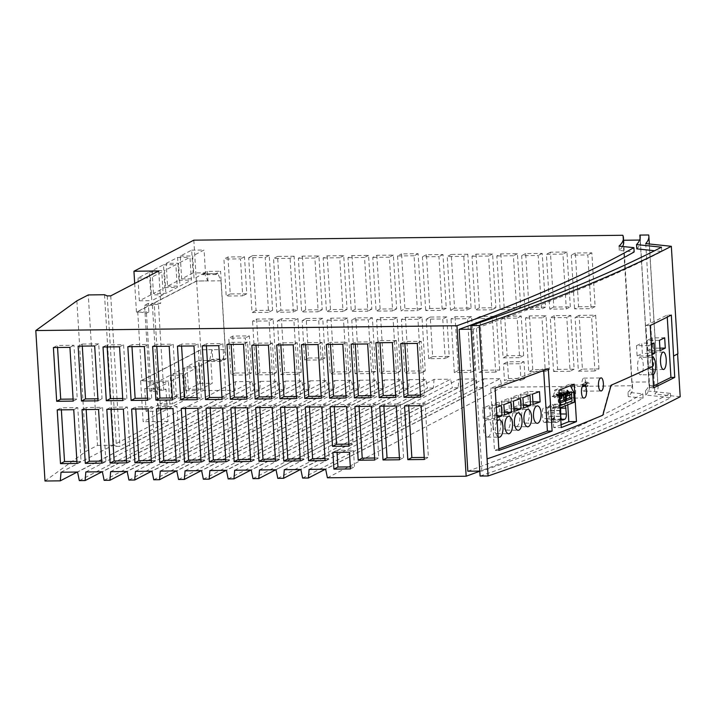 <?xml version="1.0" encoding="UTF-8"?>
<svg xmlns="http://www.w3.org/2000/svg" width="716" height="716" viewBox="0 0 716 716"><rect width="100%" height="100%" fill="white"/><g stroke="black" fill="none" stroke-linecap="round" stroke-linejoin="round"><path stroke-width="0.54" stroke-dasharray="3.58 2.69" d="M107.23 295.905L116.431 446.372L119.948 446.337L167.956 421.429L165.987 389.182L163.704 390.363L159.516 390.417L157.672 391.187L149.823 391.276L144.56 305.293L148.319 303.342L160.724 303.199L158.755 270.952M110.747 295.86L119.948 446.337M104.509 294.741L113.719 445.209L116.431 446.372M163.704 390.363L158.442 304.381L160.724 303.199M76.872 300.845L86.072 451.322L97.492 445.397L88.283 294.929M97.492 445.397L113.719 445.209M153.054 380.724L144.22 380.822L150.646 381.977L153.054 380.724L153.582 389.325L165.987 389.182M45.001 481.018L86.072 451.322M623.582 240.254L632.004 382.129A301.176 44.732 176.5 0 1 632.38 383.955A301.176 44.732 176.5 0 1 627.968 392.279L642.834 393.836L643.093 398.141A2855.56 424.114 176.5 0 1 479.801 471.218M642.834 393.836A2855.56 424.114 176.5 0 1 467.834 471.218M471.119 329.208L473.222 329.181A2865.897 425.653 -3.5 0 0 661.772 251.504L654.576 250.743M636.81 248.864A317.949 47.22 -3.5 0 0 640.435 241.077A317.949 47.22 -3.5 0 0 640.301 240.066L639.621 240.066M623.332 240.254A301.176 44.732 176.5 0 1 623.699 242.08M622.562 246.474A301.176 44.732 176.5 0 1 619.295 250.403L634.152 251.969M622.795 235.278L632.004 385.745A301.176 44.732 176.5 0 1 632.64 388.251A301.176 44.732 176.5 0 1 628.236 396.575L627.968 392.279M619.295 250.403L619.036 246.107M479.792 471.074L481.895 471.056A2865.897 425.653 -3.5 0 0 670.453 393.379L645.492 390.739A317.949 47.22 -3.5 0 0 649.117 382.944A317.949 47.22 -3.5 0 0 648.973 381.932L632.004 382.129M643.093 398.141L628.236 396.575M481.895 471.056L473.222 329.181M670.453 393.379L670.713 397.675A2865.897 425.653 -3.5 0 1 480.096 476.059M661.772 251.504L661.512 247.208M645.492 390.739L645.751 395.035L670.713 397.675M645.751 395.035A317.949 47.22 -3.5 0 0 649.376 387.249A317.949 47.22 -3.5 0 0 649.063 385.548L640.068 238.5M648.973 381.932L640.301 240.066M645.734 243.601L654.934 394.069A326.657 48.518 -3.5 0 0 658.067 386.703A326.657 48.518 -3.5 0 0 657.879 385.45L648.678 234.982M653.484 386.022L649.716 387.884L653.601 387.848M649.716 387.884L645.904 325.547L650.191 325.512M561.102 424.722L553.692 427.649L561.281 427.559M554.229 412.819C554.184 409.964 554.739 408.174 555.893 407.467L557.925 406.733L559.107 407.699L560.172 416.452L548.259 416.372L547.185 407.619L546.004 406.661L543.981 407.395C542.826 408.102 542.272 409.883 542.316 412.738L542.674 418.627A4.511 1.853 90.4 0 0 544.473 422.413A4.511 1.853 90.4 0 0 544.518 422.404L556.43 422.485A4.511 1.853 90.4 0 1 556.386 422.485A4.511 1.853 90.4 0 1 554.587 418.699L554.229 412.819L542.316 412.738M284.306 469.687L458.875 379.113L458.168 387.732L300.55 469.499M277.799 478.369L452.378 387.795L450.606 379.212L276.036 469.777M458.168 387.732L452.378 387.795M209.877 470.537L384.447 379.963L383.731 388.573L226.113 470.349M203.371 479.21L377.95 388.645L376.177 380.062L201.608 470.627M383.731 388.573L377.95 388.645M548.859 416.184A4.511 1.853 90.4 0 0 550.658 419.97A4.511 1.853 90.4 0 0 550.953 419.907L552.877 419.164A4.529 1.853 90.4 0 0 554.444 413.929L553.37 405.175L552.197 404.218L550.165 404.952C549.011 405.677 548.456 407.458 548.501 410.304L548.859 416.184L560.771 416.256M660.062 350.67L647.729 350.777L652.965 348.2L652.339 337.88L664.672 337.773M659.436 340.351L647.103 340.458L647.729 350.777M504.324 412.273L499.813 412.219L492.76 414.797L492.134 404.477L503.858 404.63M504.485 414.94L492.76 414.797M587.666 382.075L587.738 383.15L584.596 383.185L584.524 382.111L585.858 382.962L589 382.926L587.666 382.075L584.524 382.111M561.63 396.091A2.613 1.074 -89.6 0 1 560.628 397.711A2.613 1.074 -89.6 0 1 559.787 396.709L560.064 398.848L558.203 399.582L558.355 402.159L560.216 401.425M558.355 402.159L560.315 402.929M573.176 385.163A6.534 2.05 -90.7 0 1 573.212 385.145A6.534 2.05 -90.7 0 1 573.534 385.056A6.534 2.05 -90.7 0 1 575.646 391.052A6.534 2.05 -90.7 0 1 573.999 398.042A6.534 2.05 -90.7 0 1 573.677 398.123A6.534 2.05 -90.7 0 1 571.574 392.18A6.534 2.05 -90.7 0 1 573.176 385.163M645.904 325.547L667.124 315.085L671.331 315.049M667.124 315.085L667.249 317.116M570.061 392.046L563.653 391.679L562.015 392.323L566.857 392.359M562.015 392.323A2.506 1.029 90.4 0 0 561.013 390.22A2.506 1.029 90.4 0 0 559.984 393.129L558.346 393.773L565.559 393.818M567.197 393.173L559.984 393.129M659.91 348.137L652.965 348.2M553.692 427.649L552.51 408.299L559.16 408.227L558.543 398.06L554.497 390.211L558.99 390.157M561.783 398.168L561.666 396.297M555.876 395.08L557.46 394.122L555.831 394.767A2.506 1.029 -89.6 0 0 554.828 392.663A2.506 1.029 -89.6 0 0 553.79 395.572L552.161 396.216L553.781 395.903A2.613 1.074 -89.6 0 0 554.784 397.675A2.613 1.074 -89.6 0 0 555.876 395.08L560.789 395.107M652.795 374.719A8.708 2.873 -90.5 0 1 649.94 367.397A8.708 2.873 -90.5 0 1 652.151 357.454M639.907 357.508A8.708 2.873 -90.5 0 1 640.364 357.4A8.708 2.873 -90.5 0 1 643.263 364.713A8.708 2.873 -90.5 0 1 640.507 374.817A8.708 2.873 -90.5 0 1 637.607 367.505A8.708 2.873 -90.5 0 1 639.907 357.508M585.858 382.962A6.534 2.05 89.3 0 0 583.817 378.129A6.534 2.05 89.3 0 0 583.495 378.209A6.534 2.05 89.3 0 0 581.84 384.617L584.981 384.582A6.534 2.05 89.3 0 0 585.115 386.73L581.974 386.765A6.534 2.05 89.3 0 0 583.97 391.196A6.534 2.05 89.3 0 0 584.292 391.106A6.534 2.05 89.3 0 0 585.939 384.286L589.08 384.25A6.534 2.05 89.3 0 0 589 382.926M178.561 479.496L353.14 388.922L351.368 380.339L176.798 470.913M559.375 396.261L552.161 396.216M561.013 395.617L553.79 395.572M85.831 471.951L260.4 381.377L259.684 389.987L102.066 471.763M61.021 472.229L235.591 381.664L252.13 381.476L77.561 472.041M647.103 340.458L652.339 337.88M565.855 403.412L565.613 400.835M79.324 480.624L253.903 390.059L252.13 381.476M567.967 394.283L565.98 394.274L566.249 396.404L564.387 397.138L564.548 399.725L566.499 400.486M651.981 354.662L649.457 355.906L648.821 345.586L651.345 344.342M554.497 390.211L569.614 384.241L570.366 385.709M574.187 384.197L569.614 384.241M523.378 405.31L518.867 405.256L511.815 407.825L511.188 397.514L518.232 394.937L529.956 395.089M523.539 407.977L511.815 407.825M501.379 405.533L489.655 405.381L482.611 407.959L494.326 408.111L494.962 418.43L496.922 417.705M496.806 415.781L490.29 415.701L489.655 405.381M648.821 345.586L636.488 345.694L641.724 343.107L642.359 353.427L651.9 353.346M654.057 343L641.724 343.107M533.071 404.495L521.346 404.343L520.711 394.033L532.435 394.176M493.172 426.288A8.708 3.849 90.7 0 0 496.877 433.61A8.708 3.849 90.7 0 0 497.513 433.493A8.708 3.849 90.7 0 0 500.797 423.505A8.708 3.849 90.7 0 0 497.101 416.184A8.708 3.849 90.7 0 0 493.172 426.288M487.99 436.975A8.708 3.849 90.7 0 0 491.274 426.987A8.708 3.849 90.7 0 0 487.569 419.666A8.708 3.849 90.7 0 0 483.649 429.77A8.708 3.849 90.7 0 0 487.345 437.091A8.708 3.849 90.7 0 0 487.99 436.975M497.137 421.259A8.708 3.849 90.7 0 0 495.374 429.922A8.708 3.849 90.7 0 0 498.103 436.948M148.847 311.943L146.44 313.187L140.014 312.042L148.847 311.943L148.319 303.342M146.44 313.187L150.646 381.977M149.823 391.276L153.582 389.325M581.974 386.765L584.721 385.342L587.863 385.306L585.115 386.73M196.614 281.075L200.82 349.856L141.92 380.42L137.714 311.63L140.014 312.042L136.443 312.078L196.336 281.012L207.909 280.878L196.614 281.075L137.714 311.63M223.061 359.575L221.181 360.551L207.944 360.703L209.824 359.727L223.061 359.575L225.218 349.578L221.011 280.797L217.798 273.593L215.919 274.568L215.865 273.709L220.564 271.266L225.934 358.967L221.226 361.41L208.821 361.553L212.697 359.119L212.115 349.659L200.82 349.856M490.29 415.701L483.237 418.278L482.611 407.959M494.962 418.43L483.237 418.278M518.867 405.256L518.232 394.937M581.84 384.617L584.596 383.185M587.738 383.15L584.981 384.582M228.18 478.932L402.759 388.358L400.987 379.775L226.417 470.349M259.496 469.965L434.066 379.399L450.606 379.212M565.363 395.366L564.835 394.489M565.363 396.754L565.282 395.402M565.774 403.412L560.467 405.507M559.456 397.702L558.543 398.06M560.073 407.86L559.16 408.227M571.547 392.923L571.028 392.046M571.556 394.31L571.466 392.959M572.039 400.969L571.798 398.391M571.959 400.969L566.66 403.063M565.506 405.721L564.396 404.343L562.078 405.023L560.592 407.664M558.203 399.582L559.921 398.901M563.653 391.679L570.867 391.724M649.457 355.906L637.124 356.004L642.359 353.427M516.567 426.53A8.708 3.849 90.7 0 0 519.852 416.542A8.708 3.849 90.7 0 0 516.155 409.221A8.708 3.849 90.7 0 0 512.226 419.325A8.708 3.849 90.7 0 0 515.923 426.647A8.708 3.849 90.7 0 0 516.567 426.53M185.068 470.815L359.638 380.25L358.922 388.86L201.303 470.636M513.855 408.791L509.345 408.738L502.292 411.315L501.656 400.996L513.381 401.148M514.016 411.458L502.292 411.315M548.313 368.731L543.587 368.785L543.686 370.485M128.943 480.06L303.521 389.486L301.749 380.903L127.18 471.477M651.569 369.474A8.708 2.873 -90.5 0 1 651.121 369.59A8.708 2.873 -90.5 0 1 648.213 362.278A8.708 2.873 -90.5 0 1 650.969 352.165A8.708 2.873 -90.5 0 1 653.878 359.486A8.708 2.873 -90.5 0 1 651.569 369.474M566.365 393.505L559.975 393.46L558.364 394.095L565.721 394.14M556.43 422.485L558.856 421.545L546.935 421.473L544.518 422.404M546.935 421.473A4.529 1.853 90.4 0 0 548.259 416.372M522.913 397.657L511.188 397.514M680.2 396.745L654.934 394.069M649.063 385.548L657.879 385.45M585.939 384.286L584.793 386.416L584.721 385.342M584.793 386.416L587.934 386.38L589.08 384.25M636.488 345.694L637.124 356.004M587.934 386.38L587.863 385.306M566.974 392.663L562.06 392.637A2.613 1.074 -89.6 0 1 560.977 395.232A2.613 1.074 -89.6 0 1 559.975 393.46M567.815 393.648A2.613 1.074 -89.6 0 1 566.812 395.268A2.613 1.074 -89.6 0 1 565.98 394.274M234.687 470.251L409.257 379.677L408.55 388.296L250.922 470.063M408.55 388.296L402.759 388.358M539.488 391.598L527.764 391.455L520.711 394.033M141.92 380.42L144.22 380.822L140.649 380.867L143.146 421.706L203.04 390.632L200.543 349.793L140.649 380.867M498.828 448.878L494.488 450.462L490.675 388.126L543.587 368.785M496.295 407.395L494.326 408.111M160.259 471.101L334.828 380.527L334.112 389.146L176.494 470.913M153.752 479.774L328.331 389.209L326.559 380.626L151.989 471.191M334.112 389.146L328.331 389.209M110.64 471.665L285.21 381.091L284.494 389.71L126.875 471.477M135.449 471.379L310.019 380.814L309.303 389.423L151.685 471.2M309.303 389.423L303.521 389.486M327.418 477.796L501.997 387.231L500.224 378.648L325.655 469.213M104.133 480.347L278.712 389.772L276.94 381.189L102.37 471.763M284.494 389.71L278.712 389.772M146.109 411.297L144.721 388.511L156.133 382.595L157.529 405.372L146.109 411.297L158.513 411.154L157.126 388.367L168.537 382.451L169.934 405.238L158.513 411.154M188.415 389.352L187.019 366.565L198.43 360.649L199.827 383.427L188.415 389.352L200.82 389.209L212.231 383.293L210.835 360.506M184.334 367.961L185.73 390.748L174.31 396.664L172.923 373.886L184.334 367.961L196.739 367.818L185.328 373.743L186.715 396.53L198.135 390.605L196.739 367.818M160.214 403.985L158.818 381.198L170.238 375.274L171.625 398.06L160.214 403.985L172.619 403.842L171.222 381.055L182.643 375.13L184.03 397.917L172.619 403.842M221.011 280.797L207.774 280.949L204.57 273.745L217.798 273.593M309.115 469.401L483.685 378.836L482.978 387.445L325.359 469.222M563.671 392.001L562.06 392.637M521.758 415.844A8.708 3.849 90.7 0 0 525.455 423.165A8.708 3.849 90.7 0 0 526.09 423.049A8.708 3.849 90.7 0 0 529.375 413.06A8.708 3.849 90.7 0 0 525.678 405.739A8.708 3.849 90.7 0 0 521.758 415.844M490.675 388.126L495.114 388.081M520.434 398.57L508.709 398.418L501.656 400.996M310.019 380.814L326.559 380.626M235.591 381.664L234.875 390.274L203.04 390.632M234.875 390.274L77.256 472.05M167.956 421.429L143.146 421.706M532.901 401.828L528.39 401.765L527.764 391.455M563.877 394.489L557.478 394.444M564.682 394.167L557.46 394.122M158.442 304.381L154.262 304.434L159.516 390.417M252.99 478.646L427.568 388.081L425.796 379.489L251.226 470.063M561.774 396.727L559.787 396.709M225.934 358.967L212.697 359.119M564.387 397.138L566.114 396.458M574.277 402.258L567.618 402.338L567.77 404.826M560.18 395.948L553.781 395.903M552.179 396.539L559.536 396.583M358.922 388.86L353.14 388.922M510.902 402.052L499.186 401.9L492.134 404.477M499.813 412.219L499.186 401.9M154.262 304.434L152.419 305.204L144.56 305.293M409.257 379.677L425.796 379.489M434.066 379.399L433.359 388.009L275.732 469.786M433.359 388.009L427.568 388.081M502.704 422.807A8.708 3.849 90.7 0 0 506.4 430.128A8.708 3.849 90.7 0 0 507.035 430.012A8.708 3.849 90.7 0 0 510.32 420.024A8.708 3.849 90.7 0 0 506.624 412.702A8.708 3.849 90.7 0 0 502.704 422.807M302.608 478.082L477.187 387.508L475.415 378.925L300.845 469.499M566.41 398.982L564.548 399.725M567.967 395.724L567.851 393.854M193.069 272.939L181.658 278.864L180.262 256.077L191.673 250.161L193.069 272.939L204.651 272.814L207.336 271.418L220.564 271.266M215.865 273.709L203.46 273.843L205.474 272.805L204.078 250.018L192.667 255.934L194.063 278.721L202.637 273.852L202.691 274.72L215.919 274.568M202.637 273.852L205.474 272.805M384.447 379.963L400.987 379.775M152.419 305.204L157.672 391.187M528.39 401.765L521.346 404.343M260.4 381.377L276.94 381.189M212.115 349.659L200.543 349.793M482.978 387.445L477.187 387.508M558.856 421.545A4.529 1.853 90.4 0 0 560.172 416.452M458.875 379.113L475.415 378.925M359.638 380.25L376.177 380.062M285.21 381.091L301.749 380.903M498.927 450.418L494.488 450.462M509.345 408.738L508.709 398.418M483.685 378.836L500.224 378.648M560.673 394.793L555.831 394.767M193.839 240.164L196.336 281.012M134.689 283.438L136.443 312.078M150.772 294.894L139.351 300.81L137.964 278.023L149.376 272.107L150.772 294.894L163.176 294.75L161.78 271.964L150.369 277.889L151.756 300.666L163.176 294.75M153.457 293.497L152.061 270.711L163.472 264.786L164.868 287.572L153.457 293.497L165.861 293.354L177.273 287.429L175.876 264.651L164.465 270.567L165.861 293.354M166.166 263.399L177.577 257.474L178.973 280.26L167.553 286.176L166.166 263.399L178.57 263.255L179.958 286.042L191.378 280.117L189.982 257.33L178.57 263.255M552.51 408.299L567.618 402.338M221.181 360.551L221.226 361.41M259.684 389.987L253.903 390.059M501.997 387.231L632.004 385.745M207.336 271.418L207.909 280.878M334.828 380.527L351.368 380.339M418.117 253.706L414.081 255.8L417.428 310.646L400.888 310.834L404.925 308.748L421.464 308.56L418.108 253.706L401.56 253.894L404.916 308.748M598.943 368.919L595.649 315.174L579.11 315.362L582.403 369.107L598.943 368.919L594.915 371.004L591.622 317.269L575.082 317.457L578.376 371.192L594.915 371.004M432.679 356.613L449.218 356.425L446.793 316.875L430.253 317.063L432.679 356.613L428.651 358.707L445.191 358.519L442.765 318.96L426.226 319.148L428.651 358.707M327.203 255.854L330.497 309.589L347.036 309.401L343.743 255.666L327.203 255.854L323.176 257.948L326.46 311.684L343 311.496L339.715 257.76L323.176 257.948M308.632 358.027L325.171 357.839L322.746 318.289L306.206 318.477L308.632 358.027L304.595 360.121L321.135 359.924L318.718 320.374L302.179 320.562L304.595 360.121M380.635 317.627L383.928 371.362L400.468 371.174L397.174 317.439L380.635 317.627L376.607 319.721L379.892 373.457L396.431 373.269L393.147 319.524L376.607 319.721M500.869 253.876L504.162 307.611L520.702 307.424L517.408 253.688L500.869 253.876L496.841 255.97L500.135 309.706L516.675 309.518L513.381 255.773L496.841 255.97M294.124 256.23L277.584 256.418L280.878 310.162L297.417 309.974L294.124 256.23L290.096 258.324L273.557 258.512L276.841 312.248L293.381 312.06L290.096 258.324M467.79 254.252L451.25 254.44L454.544 308.184L471.083 307.987L467.79 254.252L463.762 256.346L447.223 256.534L450.507 310.27L467.056 310.082L463.762 256.346M504.682 316.212L507.107 355.762L523.647 355.575L521.221 316.025L504.682 316.212L500.654 318.307L503.08 357.857L519.619 357.669L517.194 318.119L500.654 318.307M359.119 371.649L375.658 371.461L372.365 317.725L355.825 317.913L359.119 371.649L355.082 373.734L371.622 373.546L368.337 319.81L351.798 319.998L355.082 373.734M376.822 255.29L380.115 309.026L396.655 308.838L393.361 255.102L376.822 255.29L372.794 257.375L376.079 311.12L392.619 310.932L389.334 257.187L372.794 257.375M528.972 307.334L545.511 307.146L542.218 253.401L525.678 253.589L528.972 307.334L524.944 309.419L541.484 309.231L538.19 255.496L521.651 255.684L524.944 309.419M256.588 319.041L259.881 372.776L276.421 372.589L273.127 318.853L256.588 319.041L252.56 321.126L269.1 320.938L272.384 374.683L255.845 374.871L252.56 321.126M352.012 255.576L355.306 309.312L371.846 309.124L368.552 255.379L352.012 255.576L347.985 257.662L351.27 311.397L367.809 311.209L364.525 257.474L347.985 257.662M570.321 306.86L566.965 252.014L550.416 252.202L553.772 307.048L570.321 306.86L566.293 308.954L549.754 309.142L546.398 254.287L562.937 254.09L566.293 308.954M557.594 369.384L574.134 369.196L570.84 315.461L554.3 315.649L557.594 369.384L553.566 371.479L550.273 317.734L566.812 317.546L570.106 371.291L553.566 371.479M529.491 315.926L532.785 369.671L549.324 369.483L546.031 315.738L529.491 315.926L525.463 318.02L528.757 371.756L545.297 371.568L542.003 317.832L525.463 318.02M476.059 254.162L479.353 307.898L495.893 307.71L492.599 253.974L476.059 254.162L472.032 256.247L475.326 309.983L491.865 309.795L488.572 256.06L472.032 256.247M302.394 256.14L305.687 309.876L322.227 309.688L318.933 255.952L302.394 256.14L298.366 258.225L301.651 311.97L318.19 311.782L314.906 258.037L298.366 258.225M429.734 308.462L446.274 308.274L442.98 254.538L426.441 254.726L429.734 308.462L425.698 310.556L442.237 310.368L438.953 256.623L422.413 256.811L425.698 310.556M301.23 372.311L297.937 318.566L281.397 318.754L284.691 372.499L301.23 372.311L297.194 374.396L293.909 320.661L277.369 320.849L280.654 374.584L297.194 374.396M455.063 316.776L458.356 370.521L474.896 370.333L471.602 316.588L455.063 316.776L451.035 318.871L467.575 318.683L470.868 372.418L454.32 372.606L451.035 318.871M269.252 255.406L252.703 255.594L256.06 310.44L272.608 310.252L269.252 255.406L265.224 257.491L248.676 257.671L252.032 312.534L268.572 312.346L265.224 257.491M578.591 306.77L595.13 306.582L591.837 252.838L575.297 253.025L578.591 306.77L574.563 308.856L591.103 308.668L587.809 254.932L571.27 255.12L574.563 308.856M508.494 378.549L525.034 378.361L524.014 361.652L507.474 361.84L508.494 378.549L504.467 380.644L503.446 363.925L519.986 363.737L521.006 380.456L504.467 380.644M405.444 317.34L408.738 371.085L425.277 370.897L421.984 317.152L405.444 317.34L401.416 319.434L404.701 373.17L421.241 372.982L417.956 319.246L401.416 319.434M227.965 256.981L230.23 293.954L246.769 293.766L244.505 256.793L227.965 256.981L223.938 259.076L226.202 296.048L242.742 295.86L240.478 258.888L223.938 259.076M331.016 318.19L334.309 371.935L350.849 371.738L347.555 318.002L331.016 318.19L326.988 320.285L330.273 374.02L346.812 373.833L343.528 320.097L326.988 320.285M499.705 370.047L496.412 316.311L479.872 316.499L483.166 370.235L499.705 370.047L495.678 372.132L492.384 318.396L475.845 318.584L479.138 372.329L495.678 372.132M232.807 336.09L235.063 373.063L251.611 372.875L249.347 335.902L232.807 336.09L228.78 338.176L231.035 375.148L247.575 374.96L245.32 337.988L228.78 338.176M207.944 360.703L207.998 361.562L210.012 360.515L198.43 360.649M209.824 359.727L211.981 349.73L225.218 349.578M204.57 273.745L202.691 274.72M187.019 366.565L199.424 366.422L207.998 361.562M156.446 408.764L160.474 406.67L177.013 406.482L172.986 408.576M199.827 383.427L212.231 383.293M199.424 366.422L200.82 389.209M137.964 278.023L150.369 277.889M139.351 300.81L151.756 300.666M149.376 272.107L161.78 271.964M163.472 264.786L175.876 264.651M152.061 270.711L164.465 270.567M164.868 287.572L177.273 287.429M178.973 280.26L191.378 280.117M177.577 257.474L189.982 257.33M167.553 286.176L179.958 286.042M191.673 250.161L204.078 250.018M181.658 278.864L194.063 278.721M180.262 256.077L192.667 255.934M156.133 382.595L168.537 382.451M144.721 388.511L157.126 388.367M157.529 405.372L169.934 405.238M174.31 396.664L186.715 396.53M185.73 390.748L198.135 390.605M172.923 373.886L185.328 373.743M170.238 375.274L182.643 375.13M158.818 381.198L171.222 381.055M171.625 398.06L184.03 397.917M397.541 255.988L400.888 310.834M414.081 255.782L397.532 255.97L401.56 253.894M421.464 308.56L417.428 310.646M595.649 315.174L591.622 317.269M582.403 369.107L578.376 371.192M579.11 315.362L575.082 317.457M449.218 356.425L445.191 358.519M446.793 316.875L442.765 318.96M430.253 317.063L426.226 319.148M330.497 309.589L326.46 311.684M347.036 309.401L343 311.496M343.743 255.666L339.715 257.76M325.171 357.839L321.135 359.924M322.746 318.289L318.718 320.374M306.206 318.477L302.179 320.562M383.928 371.362L379.892 373.457M400.468 371.174L396.431 373.269M397.174 317.439L393.147 319.524M504.162 307.611L500.135 309.706M520.702 307.424L516.675 309.518M517.408 253.688L513.381 255.773M277.584 256.418L273.557 258.512M297.417 309.974L293.381 312.06M280.878 310.162L276.841 312.248M451.25 254.44L447.223 256.534M471.083 307.987L467.056 310.082M454.544 308.184L450.507 310.27M507.107 355.762L503.08 357.857M523.647 355.575L519.619 357.669M521.221 316.025L517.194 318.119M375.658 371.461L371.622 373.546M372.365 317.725L368.337 319.81M355.825 317.913L351.798 319.998M380.115 309.026L376.079 311.12M396.655 308.838L392.619 310.932M393.361 255.102L389.334 257.187M545.511 307.146L541.484 309.231M542.218 253.401L538.19 255.496M525.678 253.589L521.651 255.684M259.881 372.776L255.845 374.871M273.127 318.853L269.1 320.938M276.421 372.589L272.384 374.683M355.306 309.312L351.27 311.397M371.846 309.124L367.809 311.209M368.552 255.379L364.525 257.474M566.974 252.014L562.937 254.099M553.781 307.048L549.754 309.142M550.416 252.202L546.389 254.287M574.134 369.196L570.106 371.291M570.84 315.461L566.812 317.546M554.3 315.649L550.273 317.734M532.785 369.671L528.757 371.756M549.324 369.483L545.297 371.568M546.031 315.738L542.003 317.832M479.353 307.898L475.326 309.983M492.599 253.974L488.572 256.06M495.893 307.71L491.865 309.795M305.687 309.876L301.651 311.97M322.227 309.688L318.19 311.782M318.933 255.952L314.906 258.037M446.274 308.274L442.237 310.368M442.98 254.538L438.953 256.623M426.441 254.726L422.413 256.811M297.937 318.566L293.909 320.661M284.691 372.499L280.654 374.584M281.397 318.754L277.369 320.849M458.356 370.521L454.32 372.606M474.896 370.333L470.868 372.418M471.602 316.588L467.575 318.683M252.703 255.594L248.676 257.679M272.608 310.252L268.572 312.346M256.068 310.44L252.032 312.534M595.13 306.582L591.103 308.668M591.837 252.838L587.809 254.932M575.297 253.025L571.27 255.12M525.034 378.361L521.006 380.456M524.014 361.652L519.986 363.737M507.474 361.84L503.446 363.925M408.738 371.085L404.701 373.17M425.277 370.897L421.241 372.982M421.984 317.152L417.956 319.246M230.23 293.954L226.202 296.048M246.769 293.766L242.742 295.86M244.505 256.793L240.478 258.888M334.309 371.935L330.273 374.02M350.849 371.738L346.812 373.833M347.555 318.002L343.528 320.097M496.412 316.311L492.384 318.396M483.166 370.235L479.138 372.329M479.872 316.499L475.845 318.584M235.063 373.063L231.035 375.148M251.611 372.875L247.575 374.96M249.347 335.902L245.32 337.988M348.943 444.108L353.095 444.054L350.679 404.504L334.139 404.692L334.265 406.733M330.112 406.786L334.139 404.692M346.651 406.599L350.679 404.504M349.068 446.149L353.095 444.054M296.505 398.561L300.532 396.476L297.247 342.731L280.708 342.919L280.833 344.96M300.532 396.476L296.379 396.521M276.68 345.014L280.708 342.919M293.22 344.826L297.247 342.731M243.538 344.28L247.566 342.185L250.913 397.04L246.76 397.085M247.566 342.176L231.008 342.364L231.143 344.423M226.981 344.468L231.008 342.373M246.886 399.125L250.913 397.04M147.648 400.262L151.676 398.168L147.523 398.212M151.676 398.168L148.391 344.432L131.851 344.62L131.977 346.66M127.824 346.705L131.851 344.62M144.364 346.517L148.391 344.432M337.057 452.36L336.932 450.319L353.471 450.131L354.492 466.841L350.339 466.886M350.464 468.935L354.492 466.841M332.895 452.405L336.932 450.319M349.435 452.217L353.471 450.131M151.461 462.599L155.488 460.504L152.204 406.769L135.664 406.957L135.789 408.997M155.488 460.504L151.336 460.549M148.176 408.854L152.204 406.769M131.637 409.042L135.664 406.957M321.314 398.275L325.341 396.19L322.057 342.454L305.517 342.642L305.642 344.682M325.341 396.19L321.189 396.234M318.029 344.539L322.057 342.454M301.49 344.727L305.517 342.642M73.095 399.063L77.247 399.018L73.963 345.273L57.423 345.47L57.548 347.511M69.935 347.367L73.963 345.273M73.22 401.103L77.247 399.018M53.396 347.555L57.423 345.47M374.62 458.007L378.773 457.963L375.488 404.218L358.949 404.415L359.074 406.455M371.461 406.312L375.488 404.218M374.745 460.048L378.773 457.963M354.921 406.5L358.949 404.415M370.933 397.711L374.96 395.626L371.676 341.881L355.136 342.069L355.261 344.119M374.96 395.626L370.807 395.671M367.648 343.975L371.676 341.881M351.108 344.163L355.136 342.069M346.123 397.998L350.151 395.903L345.998 395.957M350.151 395.903L346.866 342.167L330.327 342.355L330.452 344.396M342.839 344.262L346.866 342.167M326.299 344.45L330.327 342.355M396.413 340.494L399.77 395.339L395.617 395.384M396.422 340.476L379.865 340.664L379.999 342.722M392.395 342.579L396.422 340.494M395.742 397.434L399.77 395.339M375.837 342.767L379.865 340.682M225.764 459.708L229.917 459.654L226.632 405.918L210.092 406.106L210.218 408.147M222.604 408.013L226.632 405.918M225.889 461.748L229.917 459.654M206.065 408.201L210.092 406.106M76.907 461.399L81.06 461.355L77.776 407.619L61.236 407.807L61.361 409.847M57.208 409.892L61.236 407.807M73.748 409.704L77.776 407.619M77.033 463.44L81.06 461.355M300.192 458.858L304.345 458.813L301.06 405.068L284.52 405.256L284.646 407.306M297.033 407.162L301.06 405.068M300.317 460.898L304.345 458.813M280.493 407.35L284.52 405.256M94.682 345.971L98.71 343.886L102.057 398.731L97.904 398.785M98.71 343.868L82.152 344.056M82.286 346.114L82.161 344.074L78.125 346.159M98.029 400.826L102.057 398.731M325.001 458.571L329.154 458.526L325.87 404.791L309.33 404.979L309.455 407.019M321.842 406.876L325.87 404.791M325.127 460.621L329.154 458.526M305.302 407.064L309.33 404.979M420.552 397.147L424.579 395.062L421.294 341.317L404.755 341.505L404.88 343.546M424.579 395.062L420.426 395.107M417.267 343.411L421.294 341.317M400.727 343.599L404.755 341.505M172.458 399.976L176.485 397.881L172.332 397.935M176.485 397.881L173.2 344.145L156.661 344.333L156.786 346.374M152.633 346.428L156.661 344.333M169.173 346.24L173.2 344.145M275.508 461.185L279.535 459.09L276.251 405.354L259.711 405.542L259.836 407.583M279.535 459.09L275.383 459.135M255.684 407.628L259.711 405.542M272.223 407.44L276.251 405.354M250.573 459.421L254.726 459.377L251.441 405.632L234.902 405.82L235.027 407.869M247.414 407.726L251.441 405.632M250.698 461.462L254.726 459.377M230.874 407.914L234.902 405.82M126.526 460.835L130.679 460.791L127.394 407.046L110.855 407.234L110.98 409.284M106.827 409.328L110.855 407.234M123.367 409.14L127.394 407.046M126.651 462.876L130.679 460.791M383.883 406.169L383.758 404.128L400.298 403.94L403.582 457.676L399.43 457.73M396.27 406.026L400.298 403.94M399.555 459.77L403.582 457.676M379.731 406.214L383.758 404.128M271.695 398.848L275.723 396.754L272.438 343.018L255.898 343.206L256.024 345.246M275.723 396.754L271.57 396.798M268.411 345.103L272.438 343.018M251.871 345.291L255.898 343.206M122.839 400.539L126.866 398.454L122.713 398.499M126.866 398.454L123.582 344.709L107.042 344.897L107.167 346.947M103.014 346.991L107.042 344.897M119.554 346.804L123.582 344.709M197.267 399.689L201.294 397.604L197.142 397.649M201.294 397.604L198.01 343.868L181.47 344.056L181.596 346.096M193.982 345.953L198.01 343.868M177.443 346.141L181.47 344.056M424.239 457.443L428.392 457.399L425.107 403.654L408.567 403.842L408.693 405.891M421.08 405.748L425.107 403.654M424.364 459.484L428.392 457.399M404.54 405.936L408.567 403.842M222.076 399.412L226.104 397.317L221.951 397.371M226.104 397.317L222.819 343.582L206.28 343.77L206.405 345.81M218.792 345.667L222.819 343.582M202.252 345.864L206.28 343.77M200.954 459.985L205.107 459.94L201.822 406.205L185.283 406.393L185.408 408.433M201.08 462.026L205.107 459.94M181.255 408.478L185.283 406.393M197.795 408.29L201.822 406.205M86.171 409.561L86.045 407.52L102.585 407.332L105.87 461.068L101.717 461.122M82.018 409.615L86.045 407.52M98.557 409.418L102.585 407.332M101.842 463.163L105.87 461.068M176.145 460.272L180.298 460.227L177.013 406.482M160.474 406.67L160.599 408.711M176.27 462.312L180.298 460.227M611.124 385.208L610.712 385.217A2874.176 426.879 -3.5 0 0 652.285 366.35M610.712 385.217L602.425 415.208A2874.176 426.879 -3.5 0 1 487.023 458.768M673.416 355.897A2874.176 426.879 -3.5 0 0 677.569 353.749M559.814 410.617L547.901 410.536M555.893 407.467L543.981 407.395M554.587 418.699L542.674 418.627M562.078 405.023L550.165 404.952M560.512 408.138L554.086 408.093M561.523 419.218L552.877 419.164M562.284 419.988L550.953 419.907M560.413 410.375L548.501 410.304M560.637 413.973L554.444 413.929M632.38 383.955L632.64 388.251M649.376 387.249L649.117 382.944M640.435 241.077L640.176 236.781M658.067 386.703L649.34 243.986M557.925 406.733L546.004 406.661M583.988 398.007L573.677 398.123M561.013 390.22L567.179 390.265M544.473 422.413L556.386 422.485M652.697 357.293L640.364 357.4M583.817 378.129L600.957 377.932M487.345 437.091L499.07 437.243M564.11 404.289L552.197 404.218M515.923 426.647L527.647 426.79M663.455 369.483L651.121 369.59M566.812 395.268L560.977 395.232M560.628 397.711L554.784 397.675M506.4 430.128L518.124 430.28M525.455 423.165L537.179 423.308M560.995 392.699L554.828 392.663M496.877 433.61L508.602 433.762M550.658 419.97L562.579 420.041M663.302 352.066L650.969 352.165M584.023 384.94L573.534 385.056M516.155 409.221L527.871 409.373M652.84 374.719L640.507 374.817M497.101 416.184L508.825 416.336M506.624 412.702L518.348 412.855M583.97 391.196L600.957 390.999M525.678 405.739L537.403 405.891M487.569 419.666L499.294 419.818"/><path stroke-width="1.07" d="M479.792 471.074L467.834 471.218L459.162 329.342A2855.56 424.114 176.5 0 0 634.152 251.969L633.893 247.664L619.036 246.107A301.176 44.732 176.5 0 0 623.439 237.784A301.176 44.732 176.5 0 0 622.795 235.278L193.839 240.164L133.946 271.239L158.755 270.952L110.747 295.86L107.23 295.905L104.509 294.741L88.283 294.929L76.872 300.845L35.8 330.55L456.96 325.744L466.161 476.221A2855.56 424.114 176.5 0 0 479.801 471.218M633.893 247.664A2855.56 424.114 176.5 0 1 456.96 325.744M102.066 471.763L85.114 480.561L79.324 480.624L77.561 472.041L61.021 472.229L60.305 480.839L45.001 481.018L35.8 330.55M459.162 329.342L471.119 329.208M654.576 250.743L636.81 248.864L636.551 244.568A317.949 47.22 -3.5 0 0 640.176 236.781A317.949 47.22 -3.5 0 0 639.862 235.081L640.068 238.5M639.621 240.066L623.582 240.254M623.439 237.784L623.699 242.08A301.176 44.732 176.5 0 1 622.562 246.474M470.895 325.592L479.29 325.494L488.07 475.97L480.096 476.059L470.895 325.592A2865.897 425.653 -3.5 0 0 661.512 247.208L636.551 244.568M479.29 325.494A2874.606 426.942 -3.5 0 0 671.331 246.304L645.734 243.601A326.657 48.518 -3.5 0 0 648.866 236.235A326.657 48.518 -3.5 0 0 648.678 234.982L639.862 235.081M652.294 366.538L653.601 387.848A2874.176 426.879 -3.5 0 0 674.732 377.386L671.331 315.049A2874.606 426.942 -3.5 0 1 650.191 325.512L652.697 366.35A2874.606 426.942 -3.5 0 1 611.124 385.208L602.836 415.208A2874.606 426.942 -3.5 0 1 487.444 458.768M667.249 317.116L670.937 377.421L674.732 377.386M670.937 377.421L653.484 386.022M565.363 396.754L565.613 400.835L563.662 400.074L563.501 397.487L565.443 396.718L563.716 397.398L563.635 395.993A2.613 1.074 90.4 0 0 563.698 395.125L565.309 394.498L563.877 394.489M565.443 396.718L565.309 394.498M576.47 421.599L574.187 384.197A2874.606 426.942 -3.5 0 1 558.99 390.157L561.281 427.559A2874.606 426.942 -3.5 0 0 576.47 421.599L568.799 421.679L561.102 424.722M300.55 469.499L283.59 478.297L277.799 478.369L276.036 469.777L259.496 469.965L258.78 478.583L252.99 478.646L251.226 470.063L234.687 470.251L233.971 478.861L228.18 478.932L226.417 470.349L209.877 470.537L209.161 479.147L203.371 479.21L201.608 470.627L185.068 470.815L184.352 479.434L178.561 479.496L176.798 470.913L160.259 471.101L159.543 479.711L153.752 479.774L151.989 471.191L135.449 471.379L134.733 479.997L128.943 480.06L127.18 471.477L110.64 471.665L109.924 480.275L104.133 480.347L102.37 471.763L85.831 471.951L85.114 480.561M564.835 394.489L563.045 394.811L560.995 392.699L561.013 395.617L559.375 396.261L560.064 398.848L561.863 398.132L561.774 396.727A2.613 1.074 -89.6 0 1 561.612 395.957L560.18 395.948M559.536 396.583L560.002 396.583L560.315 402.929L565.613 400.835M226.113 470.349L209.161 479.147M665.298 348.092L660.062 350.67L659.436 340.351L664.672 337.773L665.298 348.092L659.91 348.137M511.537 412.371L510.902 402.052L503.858 404.63L504.485 414.94L511.537 412.371L504.324 412.273M560.216 401.425L563.662 400.074M583.567 385.047C580.228 386.112 581.106 399.689 584.399 397.926C587.755 396.977 586.923 383.257 583.612 385.029L583.567 385.047M566.857 392.359L569.229 392.368L567.179 390.265L567.197 393.173L565.559 393.818L566.249 396.404L568.048 395.688L567.967 394.283A2.613 1.074 -89.6 0 1 567.797 393.514L566.186 394.149L566.329 396.369L568.048 395.688M560.395 402.956L560.547 405.507L565.855 403.412L565.694 400.862M563.635 395.993L561.648 395.984A2.613 1.074 -89.6 0 1 561.63 396.091M652.151 357.454A8.708 2.873 -90.5 0 1 652.24 357.409A8.708 2.873 -90.5 0 1 652.697 357.293A8.708 2.873 -90.5 0 1 655.596 364.614A8.708 2.873 -90.5 0 1 652.84 374.719A8.708 2.873 -90.5 0 1 652.795 374.719M601.351 390.918C604.581 389.969 603.749 376.249 600.563 378.021C599.068 379.033 598.37 381.53 598.451 385.521C598.845 389.379 599.811 391.178 601.351 390.918L600.957 390.999M566.499 400.486L566.329 396.369M651.345 344.342L654.057 343L654.692 353.319L651.981 354.662M666.211 359.378A8.708 2.873 -90.5 0 1 663.902 369.375A8.708 2.873 -90.5 0 1 663.455 369.483A8.708 2.873 -90.5 0 1 660.546 362.171A8.708 2.873 -90.5 0 1 663.302 352.066A8.708 2.873 -90.5 0 1 666.211 359.378M530.592 405.399L529.956 395.089L522.913 397.657L523.539 407.977L530.592 405.399L523.378 405.31M496.922 417.705L502.014 415.853L501.379 405.533L496.295 407.395M502.014 415.853L496.806 415.781M532.435 394.176L533.071 404.495L540.115 401.918L539.488 391.598L532.435 394.176M498.103 436.948A8.708 3.849 90.7 0 0 499.07 437.243A8.708 3.849 90.7 0 0 499.705 437.127A8.708 3.849 90.7 0 0 502.99 427.139A8.708 3.849 90.7 0 0 499.294 419.818A8.708 3.849 90.7 0 0 497.137 421.259M566.168 395.053L565.363 395.366M560.315 402.929L560.547 405.507M559.975 397.496L559.456 397.702M570.366 385.709L573.65 392.1L574.277 402.258L560.073 407.86M573.65 392.1L571.547 392.923M571.556 394.31L571.798 398.391L569.847 397.631L569.694 395.044L571.628 394.274L571.493 392.055L566.974 392.663M560.592 407.664L560.771 416.256A4.511 1.853 90.4 0 0 562.579 420.041A4.511 1.853 90.4 0 0 562.874 419.988L564.79 419.245A4.529 1.853 90.4 0 0 566.356 414.009L565.506 405.721M569.891 392.681A2.613 1.074 -89.6 0 1 569.82 393.549L569.909 394.964L567.967 395.724L569.694 395.044M569.909 394.964L571.628 394.274M570.061 392.046L569.229 392.368M654.692 353.319L651.9 353.346M528.292 426.682A8.708 3.849 90.7 0 0 531.576 416.694A8.708 3.849 90.7 0 0 527.871 409.373A8.708 3.849 90.7 0 0 523.951 419.478A8.708 3.849 90.7 0 0 527.647 426.79A8.708 3.849 90.7 0 0 528.292 426.682M201.303 470.636L184.352 479.434M521.06 408.881L520.434 398.57L513.381 401.148L514.016 411.458L521.06 408.881L513.855 408.791M552.125 431.068L548.313 368.731A2874.606 426.942 -3.5 0 1 495.114 388.081L498.927 450.418A2874.606 426.942 -3.5 0 0 552.125 431.068L547.4 431.122L498.828 448.878M543.686 370.485L547.4 431.122M567.797 393.514L566.365 393.505M566.186 394.149L565.721 394.14M673.828 355.888A2874.606 426.942 -3.5 0 0 677.909 353.785L671.331 246.304M488.07 475.97A2874.176 426.879 -3.5 0 0 680.2 396.745L677.587 353.955M325.359 469.222L308.399 478.02L309.115 469.401L325.655 469.213L327.418 477.796L466.161 476.221M308.399 478.02L302.608 478.082L300.845 469.499L284.306 469.687L283.59 478.297M332.528 446.337L330.112 406.786L346.651 406.599L349.068 446.149L332.528 446.337L336.556 444.242L348.943 444.108M296.505 398.561L279.965 398.749L276.68 345.014L293.22 344.826L296.505 398.561M246.886 399.125L230.346 399.313L226.981 344.468L243.538 344.28L246.886 399.125M131.109 400.45L127.824 346.705L144.364 346.517L147.648 400.262L131.109 400.45L135.136 398.356L147.523 398.212M349.435 452.217L350.464 468.935L333.925 469.123L332.895 452.405L349.435 452.217M131.637 409.042L148.176 408.854L151.461 462.599L134.921 462.787L131.637 409.042M301.49 344.727L318.029 344.539L321.314 398.275L304.774 398.472L301.49 344.727M53.396 347.555L69.935 347.367L73.22 401.103L56.68 401.291L53.396 347.555M354.921 406.5L371.461 406.312L374.745 460.048L358.206 460.236L354.921 406.5M351.108 344.163L367.648 343.975L370.933 397.711L354.393 397.899L351.108 344.163M326.299 344.45L342.839 344.262L346.123 397.998L329.584 398.185L326.299 344.45M392.386 342.579L395.742 397.434L379.194 397.622L375.837 342.767L392.395 342.579M206.065 408.201L222.604 408.013L225.889 461.748L209.349 461.936L206.065 408.201M60.493 463.628L57.208 409.892L73.748 409.704L77.033 463.44L60.493 463.628L64.521 461.543L76.907 461.399M280.493 407.35L297.033 407.162L300.317 460.898L283.778 461.086L280.493 407.35M98.029 400.826L81.49 401.014L78.125 346.159L94.682 345.971L98.029 400.826M305.302 407.064L321.842 406.876L325.127 460.621L308.587 460.809L305.302 407.064M400.727 343.599L417.267 343.411L420.552 397.147L404.012 397.335L400.727 343.599M155.918 400.163L152.633 346.428L169.173 346.24L172.458 399.976L155.918 400.163L159.945 398.078L172.332 397.935M258.968 461.373L255.684 407.628L272.223 407.44L275.508 461.185L258.968 461.373L262.996 459.278L259.836 407.583M230.874 407.914L247.414 407.726L250.698 461.462L234.159 461.65L230.874 407.914M110.112 463.064L106.827 409.328L123.367 409.14L126.651 462.876L110.112 463.064L114.139 460.979L126.526 460.835M379.731 406.214L396.27 406.026L399.555 459.77L383.015 459.958L379.731 406.214M251.871 345.291L268.411 345.103L271.695 398.848L255.156 399.036L251.871 345.291M119.554 346.804L122.839 400.539L106.299 400.727L103.014 346.991L119.554 346.804M177.443 346.141L193.982 345.953L197.267 399.689L180.727 399.877L177.443 346.141M404.54 405.936L421.08 405.748L424.364 459.484L407.825 459.672L404.54 405.936M202.252 345.864L218.792 345.667L222.076 399.412L205.537 399.6L202.252 345.864M197.795 408.29L201.08 462.026L184.54 462.223L181.255 408.478L197.795 408.29M85.302 463.35L82.018 409.615L98.557 409.418L101.842 463.163L85.302 463.35L89.33 461.256L86.171 409.561M156.446 408.764L172.986 408.576L176.27 462.312L159.731 462.5L156.446 408.764M566.732 403.063L572.039 400.969L571.878 398.427L566.58 400.512M569.82 393.549L567.833 393.54A2.613 1.074 -89.6 0 1 567.815 393.648M250.922 470.063L233.971 478.861M533.483 415.996A8.708 3.849 90.7 0 0 537.179 423.308A8.708 3.849 90.7 0 0 537.814 423.201A8.708 3.849 90.7 0 0 541.099 413.213A8.708 3.849 90.7 0 0 537.403 405.891A8.708 3.849 90.7 0 0 533.483 415.996M514.428 422.959A8.708 3.849 90.7 0 0 518.124 430.28A8.708 3.849 90.7 0 0 518.76 430.164A8.708 3.849 90.7 0 0 522.045 420.176A8.708 3.849 90.7 0 0 518.348 412.855A8.708 3.849 90.7 0 0 514.428 422.959M504.896 426.441A8.708 3.849 90.7 0 0 508.602 433.762A8.708 3.849 90.7 0 0 509.237 433.645A8.708 3.849 90.7 0 0 512.522 423.657A8.708 3.849 90.7 0 0 508.825 416.336A8.708 3.849 90.7 0 0 504.896 426.441M176.494 470.913L159.543 479.711M126.875 471.477L109.924 480.275M151.685 471.2L134.733 479.997M571.028 392.046L571.493 392.055M77.256 472.05L60.305 480.839M540.115 401.918L532.901 401.828M567.77 404.826L568.799 421.679M560.002 396.583L561.612 395.957M560.136 398.812L561.863 398.132M275.732 469.786L258.78 478.583M569.847 397.631L566.41 398.982M563.698 395.125L560.789 395.107M563.045 394.811L560.673 394.793M133.946 271.239L134.689 283.438M334.265 406.733L336.556 444.242M296.379 396.521L283.992 396.664L280.833 344.96M279.965 398.749L283.992 396.664M231.143 344.423L234.374 397.228L246.76 397.085M230.346 399.313L234.374 397.228M131.977 346.66L135.136 398.356M350.339 466.886L337.952 467.029L337.057 452.36M333.925 469.123L337.952 467.029M135.789 408.997L138.949 460.692L151.336 460.549M134.921 462.787L138.949 460.692M305.642 344.682L308.802 396.378L321.189 396.234M304.774 398.472L308.802 396.378M57.548 347.511L60.708 399.206L73.095 399.063M56.68 401.291L60.708 399.206M359.074 406.455L362.233 458.15L374.62 458.007M358.206 460.236L362.233 458.15M355.261 344.119L358.421 395.814L370.807 395.671M354.393 397.899L358.421 395.814M345.998 395.957L333.611 396.091L330.452 344.396M329.584 398.185L333.611 396.091M395.617 395.384L383.23 395.527L379.999 342.722M379.203 397.622L383.23 395.527M210.218 408.147L213.377 459.842L225.764 459.708M209.349 461.936L213.377 459.842M61.361 409.847L64.521 461.543M283.778 461.086L287.805 459.001L284.646 407.306M287.805 459.001L300.192 458.858M97.904 398.785L85.517 398.919L82.286 346.114M81.49 401.014L85.517 398.919M309.455 407.019L312.615 458.714L325.001 458.571M308.587 460.809L312.615 458.714M404.88 343.546L408.039 395.25L420.426 395.107M404.012 397.335L408.039 395.25M156.786 346.374L159.945 398.078M275.383 459.135L262.996 459.278M235.027 407.869L238.186 459.565L250.573 459.421M234.159 461.65L238.186 459.565M110.98 409.284L114.139 460.979M399.43 457.73L387.043 457.864L383.883 406.169M383.015 459.958L387.043 457.864M256.024 345.246L259.183 396.941L271.57 396.798M255.156 399.036L259.183 396.941M122.713 398.499L110.327 398.642L107.167 346.947M106.299 400.727L110.327 398.642M197.142 397.649L184.755 397.792L181.596 346.096M180.727 399.877L184.755 397.792M408.693 405.891L411.852 457.587L424.239 457.443M407.825 459.672L411.852 457.587M221.951 397.371L209.564 397.505L206.405 345.81M205.537 399.6L209.564 397.505M185.408 408.433L188.568 460.128L200.954 459.985M184.54 462.223L188.568 460.128M101.717 461.122L89.33 461.256M160.599 408.711L163.758 460.415L176.145 460.272M159.731 462.5L163.758 460.415M565.998 408.174L560.512 408.138M564.79 419.245L561.523 419.218M562.874 419.988L562.284 419.988M566.356 414.009L560.637 413.973M649.34 243.986L648.866 236.235"/></g></svg>
